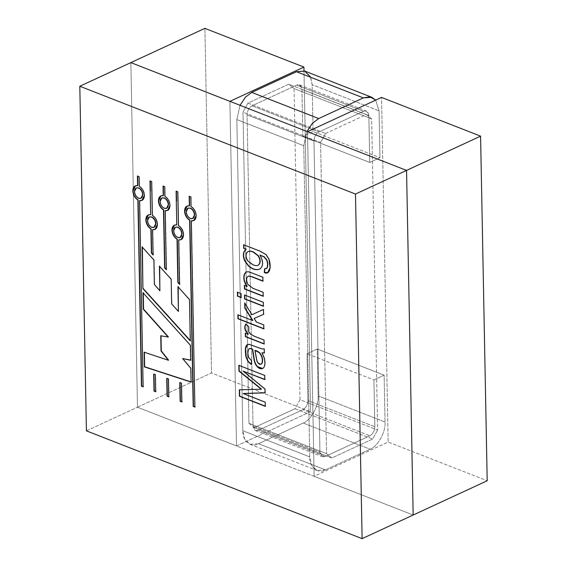 <?xml version="1.0" encoding="UTF-8"?>
<svg xmlns="http://www.w3.org/2000/svg" width="567" height="567" viewBox="0 0 567 567"><rect width="100%" height="100%" fill="white"/><g stroke="black" fill="none" stroke-linecap="round" stroke-linejoin="round"><path stroke-width="0.43" stroke-dasharray="2.83 2.13" d="M310.546 411.685L236.51 445.946L137.476 407.219L211.512 372.958L310.546 411.685L211.512 372.958L204.893 28.35L211.512 372.958L137.476 407.219L236.51 445.946L229.897 101.337L236.51 445.946L310.546 411.685L303.997 70.825L310.546 411.685M413.166 515.02L314.132 476.294L388.161 442.033L487.195 480.759L388.161 442.033L381.548 97.425L388.161 442.033L314.132 476.294L413.166 515.02L137.476 407.219L130.864 62.611L137.476 407.219L413.166 515.02M300.014 399.678L294.039 88.53L371.654 118.879L377.629 430.027L300.014 399.678L295.031 408.736L254.186 427.638L248.956 423.308L326.571 453.657L320.596 142.508L242.981 112.16L248.956 423.308L242.981 112.16L247.956 103.102L288.801 84.2L294.039 88.53L300.014 399.678L377.629 430.027L371.654 118.879L366.424 114.548L325.578 133.458L320.596 142.508L326.571 453.657L331.808 457.987L372.654 439.085L377.629 430.027L372.654 439.085L331.808 457.987L254.186 427.638L295.031 408.736L372.654 439.085L295.031 408.736L300.014 399.678M307.512 131.686L314.132 476.294L307.512 131.686M325.578 133.458L366.424 114.548L288.801 84.2L247.956 103.102L325.578 133.458L247.956 103.102L242.981 112.16L320.596 142.508L325.578 133.458M366.424 114.548L371.654 118.879L294.039 88.53L288.801 84.2L366.424 114.548M248.956 423.308L254.186 427.638L331.808 457.987L326.571 453.657L248.956 423.308M253.222 264.704C255.682 265.668 257.468 265.76 258.573 264.98C257.468 265.76 255.682 265.668 253.222 264.704L248.055 260.848L253.222 264.704M138.936 198.145L141.084 198.223L138.936 198.145C136.434 196.877 135.038 194.637 134.74 191.426C135.038 194.637 136.434 196.877 138.936 198.145M151.956 227.183L154.104 227.254L151.956 227.183C149.454 225.914 148.051 223.674 147.76 220.457C148.051 223.674 149.454 225.914 151.956 227.183M190.682 218.38L192.83 218.458L190.682 218.38C188.18 217.111 186.777 214.872 186.486 211.661C186.777 214.872 188.18 217.111 190.682 218.38M178.081 237.396L180.228 237.474L178.081 237.396C175.579 236.127 174.182 233.887 173.885 230.677C174.182 233.887 175.579 236.127 178.081 237.396M164.558 208.167L166.705 208.238L164.558 208.167C162.056 206.898 160.652 204.659 160.362 201.441C160.652 204.659 162.056 206.898 164.558 208.167M86.418 430.849L137.476 407.219L86.418 430.849M130.864 62.611L137.476 407.219L130.864 62.611M160.978 195.856L163.48 195.572L160.978 195.856M163.041 186.104L164.721 186.756M164.976 186.642L165.16 196.225C168.215 198.237 169.909 201.264 170.235 205.304L167.676 210.35L170.235 205.304C169.909 201.264 168.215 198.237 165.16 196.225L164.976 186.642L163.296 185.983M166.57 269.594L165.436 210.52L166.308 269.304M161.956 197.968L160.362 201.441L161.956 197.968M174.508 225.092L177.003 224.801L174.508 225.092M176.103 191.207L177.783 191.866M178.038 191.745L178.683 225.46C181.745 227.466 183.432 230.493 183.758 234.532L181.206 239.579L183.758 234.532C183.432 230.493 181.745 227.466 178.683 225.46L178.038 191.745L176.358 191.093M179.817 284.287L178.959 239.749L179.555 283.996M175.479 227.197L173.885 230.677L175.479 227.197M187.103 206.076L189.605 205.786L187.103 206.076M189.165 196.317L190.845 196.976M191.029 206.558L191.1 196.855L191.285 206.445C194.346 208.45 196.033 211.477 196.359 215.517L193.801 220.57M194.878 407.063L191.561 220.733L194.878 406.844M188.081 208.181L186.486 211.661L188.081 208.181M191.561 220.733C194.587 221.102 196.189 219.365 196.359 215.517C196.033 211.477 194.346 208.45 191.285 206.445M191.1 196.855L189.421 196.196M148.384 214.872L150.879 214.588L148.384 214.872M149.979 180.993L151.658 181.653M151.913 181.532L152.558 215.24C155.62 217.253 157.307 220.28 157.633 224.319L155.082 229.366L157.633 224.319C157.307 220.28 155.62 217.253 152.558 215.24L151.913 181.532L150.234 180.873M153.324 254.852L152.835 229.536L153.055 254.562M149.355 216.984L147.76 220.457L149.482 216.92M135.364 185.841L137.859 185.551L135.364 185.841M137.42 176.082L139.099 176.741M139.284 186.33L139.354 176.62L139.539 186.21C142.6 188.223 144.287 191.249 144.613 195.289L142.062 200.335M143.139 386.829L139.815 200.505L143.132 386.609M136.335 187.953L134.74 191.426L136.463 187.89M139.815 200.505C142.841 200.874 144.443 199.13 144.613 195.289C144.287 191.249 142.6 188.223 139.539 186.21M139.354 176.62L137.675 175.968M166.989 378.43L168.668 378.777L169.009 396.73L168.668 378.777L166.989 378.43M180.037 382.69L181.709 383.03L182.071 401.84L181.709 383.03L180.037 382.69M153.948 374.177L155.62 374.518L155.946 391.62L155.62 374.518L153.948 374.177M144.401 352.291L168.597 360.13L144.401 352.291M161.007 335.813L168.42 336.954L161.007 335.813M143.26 293.04L190.618 345.097L190.909 360.144L190.618 345.097L143.26 293.04M182.907 358.436L191.058 368.203L191.327 381.995L191.058 368.203L182.907 358.436M142.381 247.212L154.16 259.892L154.628 284.421L160.135 290.673L154.373 284.542L154.16 259.892L142.381 247.212M190.278 340.916L190.271 340.505L190.278 340.916M189.484 299.582L190.533 340.795L189.484 299.582M177.932 286.704L189.739 299.468L177.932 286.704M178.194 286.994L178.187 286.583L178.194 286.994M171.652 303.926L178.662 311.311L171.652 303.926M171.177 279.212L171.907 303.806L171.177 279.212M159.412 266.185L171.432 279.092L159.412 266.185M159.674 266.476L159.667 266.065L159.674 266.476M265.221 402.201L265.306 406.355L265.221 402.201M239.565 389.798L261.522 389.111L239.565 389.798M239.097 365.446L264.966 375.34L265.044 379.493L264.966 375.34L239.097 365.446M243.378 371.016L265.228 388.891L265.299 392.747L265.228 388.891L243.378 371.016M243.484 393.484L265.476 402.081L243.484 393.484M262.223 352.702L264.442 357.727C265.576 362.433 265.342 365.779 263.747 367.77L262.691 368.486L263.747 367.77C265.342 365.779 265.576 362.433 264.442 357.727L262.223 352.702M249.381 348.705L249.119 348.918C247.829 351.306 247.786 354.169 248.991 357.522L251.819 360.612L251.224 364.461L251.819 360.612L248.991 357.522C247.786 354.169 247.829 351.306 249.119 348.918L249.381 348.705M247.51 344.566L249.473 344.275L262.238 348.818L264.456 348.726L264.534 352.787L264.456 348.726L262.238 348.818L249.473 344.275L247.51 344.566M261.869 363.688C260.841 364.616 259.636 364.354 258.254 362.915L257.17 360.952L255.143 350.271L257.17 360.952L258.254 362.915L261.189 364.149M264.031 340.044L264.109 343.999L264.031 340.044M245.554 333.226L248.389 334.112L245.554 333.226M245.844 324.26L248.948 326.599L248.977 331.801L250.742 333.963L254.477 336.089L264.286 339.924L254.477 336.089L250.742 333.963L248.977 331.801L248.948 326.599L245.844 324.26M263.74 324.919L263.818 328.874L263.74 324.919M238.126 314.905L252.839 320.44L238.126 314.905M244.979 303.48L251.861 314.72L263.698 309.327L263.79 314.231L263.698 309.327L252.117 314.6L244.979 303.48M254.37 318.3L256.319 322.013L263.995 324.799L256.575 321.9L254.37 318.3M241.067 293.628L241.145 297.59L241.067 293.628M237.693 292.31L241.322 293.508L237.693 292.31M263.308 302.324L263.379 306.286L263.308 302.324M244.824 295.095L263.563 302.204L244.824 295.095M263.116 292.296L263.187 296.279L263.116 292.296M244.639 285.477L247.297 286.3L244.639 285.477M246.156 271.933L248.488 271.607L246 271.997M248.488 271.607L263.081 277.1L263.152 281.055L263.081 277.1L248.488 271.607M248.155 276.172L247.361 276.972C246.468 279.12 246.751 281.615 248.218 284.443L253.144 288.185L263.372 292.182L253.144 288.185L248.218 284.443C246.751 281.615 246.468 279.12 247.361 276.972L248.155 276.172M243.597 244.731L260.047 250.947L266.284 254.498L269.226 259.126L270.353 267.411L267.886 272.607L270.346 267.525L269.226 259.126L266.284 254.498L260.047 250.947L243.597 244.731M264.853 268.843L266.27 268.673L264.853 268.843M260.21 254.944C263.69 261.422 263.669 266.051 260.154 268.822L259.573 269.112L260.154 268.822C263.669 266.051 263.69 261.422 260.21 254.944M248.254 251.486L247.914 251.691C245.646 253.853 245.688 256.901 248.055 260.848C245.688 256.901 245.646 253.853 247.914 251.691L248.254 251.486M310.737 77.318L312.155 84.717L313.055 131.551L302.842 136.278L301.942 89.437C301.538 85.553 299.794 84.114 296.711 85.114L252.032 105.788C248.963 107.638 247.304 110.657 247.056 114.839L253.031 425.994C253.435 429.878 255.178 431.324 258.261 430.325L302.941 409.643C306.01 407.793 307.668 404.774 307.916 400.593L307.016 353.751L317.229 349.024L318.13 395.865C319.001 405.483 310.794 420.416 303.196 423.032L370.109 449.192C377.707 446.583 385.914 431.643 385.043 422.032L318.13 395.865L385.043 422.032L384.142 375.191L317.229 349.024L384.142 375.191L373.929 379.918L307.016 353.751L373.929 379.918L374.83 426.753L307.916 400.593L374.83 426.753C374.581 430.941 372.923 433.961 369.854 435.81L302.941 409.643L369.854 435.81L325.182 456.485L258.261 430.325L325.182 456.485C322.091 457.484 320.348 456.045 319.944 452.161L253.031 425.994L319.944 452.161L313.969 141.006L247.056 114.839L313.969 141.006C314.217 136.824 315.876 133.805 318.945 131.955L252.032 105.788L318.945 131.955L363.624 111.274L296.711 85.114L363.624 111.274C366.707 110.274 368.451 111.72 368.855 115.604L301.942 89.437L368.855 115.604L369.755 162.445L302.842 136.278L369.755 162.445L379.968 157.718L313.055 131.551L379.968 157.718L379.068 110.877L312.155 84.717L379.068 110.877L375.68 100.139L379.068 110.877L379.968 157.718L369.755 162.445L368.855 115.604L366.445 111.075L363.624 111.274L318.945 131.955C315.876 133.805 314.217 136.824 313.969 141.006L319.944 452.161L322.354 456.683L325.182 456.485L369.854 435.81C372.923 433.961 374.581 430.941 374.83 426.753L373.929 379.918L384.142 375.191L385.043 422.032C385.914 431.643 377.707 446.583 370.109 449.192L303.196 423.032L258.524 443.706C250.961 448.107 242.322 440.97 242.818 430.722L244.703 439.134L250.054 444.301L258.524 443.706L325.437 469.866L316.967 470.468L311.616 465.301L309.731 456.882L242.818 430.722L309.731 456.882L303.756 145.733L236.843 119.566L242.818 430.722L236.843 119.566L303.756 145.733L306.953 131.466L303.756 145.733L309.731 456.882C309.242 467.13 317.874 474.274 325.437 469.866L258.524 443.706L303.196 423.032C310.794 420.416 319.001 405.483 318.13 395.865L317.229 349.024L307.016 353.751L307.916 400.593C307.668 404.774 306.01 407.793 302.941 409.643L258.261 430.325L255.441 430.523L253.031 425.994L247.056 114.839C247.304 110.657 248.963 107.638 252.032 105.788L296.711 85.114L299.532 84.915L301.942 89.437L302.842 136.278L313.055 131.551L312.155 84.717L310.269 76.297L304.918 71.13M240.039 105.306L236.843 119.566L240.039 105.306M370.109 449.192L325.437 469.866L370.109 449.192M250.054 444.301L316.967 470.468M299.532 84.915L366.445 111.075M255.441 430.523L322.354 456.683"/><path stroke-width="0.85" d="M130.864 62.611L229.897 101.337L303.926 67.076L204.893 28.35L130.864 62.611L204.893 28.35L303.926 67.076L303.997 70.825L303.926 67.076L229.897 101.337L130.864 62.611L79.805 86.241L86.418 430.849L362.107 538.65L355.488 194.042L79.805 86.241L355.488 194.042L362.107 538.65L86.418 430.849L79.805 86.241L130.864 62.611L406.546 170.412L307.512 131.686L406.546 170.412L413.166 515.02L406.546 170.412L480.582 136.151L487.195 480.759L413.166 515.02L487.195 480.759L480.582 136.151L355.488 194.042L406.546 170.412L130.864 62.611M381.548 97.425L480.582 136.151L381.548 97.425L307.512 131.686L381.548 97.425M258.318 265.101C260.529 262.932 260.473 259.856 258.162 255.873L253.137 252.053C250.678 251.039 248.856 250.961 247.659 251.812C245.391 253.973 245.433 257.021 247.8 260.962L252.967 264.817C255.426 265.788 257.212 265.88 258.318 265.101C257.212 265.88 255.426 265.788 252.967 264.817L247.8 260.962C245.433 257.021 245.391 253.973 247.659 251.812C248.856 250.961 250.678 251.039 253.137 252.053L258.417 255.76C260.728 259.736 260.785 262.812 258.573 264.98L258.042 265.264L258.573 264.98C260.785 262.812 260.728 259.736 258.417 255.76L253.392 251.939L258.162 255.873C260.473 259.856 260.529 262.932 258.318 265.101L258.176 265.207M136.208 188.003L138.738 187.904C141.24 189.18 142.643 191.419 142.934 194.63L141.084 198.223L142.934 194.63C142.643 191.419 141.24 189.18 138.738 187.904L138.483 188.024C140.985 189.293 142.388 191.533 142.678 194.75L140.956 198.287L138.681 198.266C136.179 196.997 134.783 194.757 134.485 191.547L136.208 188.003L138.738 187.904L136.335 187.953M149.227 217.041L151.758 216.941C154.259 218.21 155.663 220.45 155.953 223.66L154.104 227.254L155.953 223.66C155.663 220.45 154.259 218.21 151.758 216.941L151.502 217.055C154.004 218.323 155.408 220.57 155.698 223.781L153.976 227.317L151.701 227.303C149.199 226.027 147.796 223.788 147.505 220.577L149.227 217.041L151.758 216.941L149.355 216.984M192.83 218.458L194.679 214.865C194.382 211.647 192.986 209.407 190.484 208.139L190.228 208.259C192.73 209.528 194.127 211.767 194.424 214.978L192.702 218.522L190.427 218.501C187.925 217.232 186.522 214.992 186.231 211.775L187.953 208.238L190.484 208.139C192.986 209.407 194.382 211.647 194.679 214.865L192.83 218.458M180.228 237.474L182.078 233.88C181.787 230.663 180.384 228.423 177.882 227.154L177.627 227.275C180.129 228.544 181.532 230.783 181.823 233.994L180.1 237.538L177.825 237.516C175.323 236.248 173.927 234.008 173.63 230.79L175.352 227.254L177.882 227.154C180.384 228.423 181.787 230.663 182.078 233.88L180.228 237.474M166.705 208.238L168.555 204.644C168.257 201.434 166.861 199.194 164.359 197.926L164.104 198.046C166.606 199.315 168.002 201.554 168.3 204.765L166.578 208.302L164.302 208.287C161.793 207.012 160.397 204.772 160.107 201.561L161.829 198.025L164.359 197.926C166.861 199.194 168.257 201.434 168.555 204.644L166.705 208.238M262.897 281.175L251.507 276.717L248.622 276.058L247.106 277.093C246.213 279.24 246.496 281.728 247.963 284.563L252.889 288.298L263.116 292.296L263.187 296.279L244.448 288.95L244.377 285.378L247.042 286.42C244.03 282.437 243.137 278.326 244.363 274.095L245.901 272.047L248.233 271.721L251.309 272.713L262.826 277.213L262.897 281.175L262.826 277.213L251.309 272.713L248.233 271.721L245.901 272.047L244.363 274.095C243.137 278.326 244.03 282.437 247.042 286.42L244.377 285.378L244.448 288.95L263.187 296.279L263.116 292.296L252.889 288.298L247.963 284.563C246.496 281.728 246.213 279.24 247.106 277.093L248.622 276.058L251.507 276.717L262.897 281.175M237.438 292.211L241.067 293.628L241.145 297.59L237.509 296.165L237.438 292.211L237.509 296.165L241.145 297.59L241.067 293.628L237.438 292.211M248.686 326.72L248.722 331.922L250.486 334.083L254.222 336.203L264.031 340.044L264.109 343.999L245.362 336.67L245.291 333.12L248.133 334.232L245.468 330.667C244.476 328.307 244.561 326.131 245.717 324.147L248.686 326.72L245.717 324.147C244.561 326.131 244.476 328.307 245.468 330.667L248.133 334.232L245.291 333.12L245.362 336.67L264.109 343.999L264.031 340.044L254.222 336.203L250.486 334.083L248.722 331.922L248.686 326.72M243.229 393.597L265.221 402.201L265.306 406.355L239.43 396.241L239.309 389.805L261.267 389.231L238.948 371.109L238.842 365.339L264.711 375.453L264.789 379.607L243.123 371.137L264.973 389.012L265.044 392.86L243.229 393.597L265.044 392.86L264.973 389.012L243.123 371.137L264.789 379.607L264.711 375.453L238.842 365.339L238.948 371.109L261.267 389.231L239.309 389.805L239.43 396.241L265.306 406.355L265.221 402.201L243.229 393.597M142.919 288.624L142.119 246.921L153.905 260.012L154.373 284.542L159.88 290.793L159.412 266.185L171.177 279.212L171.652 303.926L178.407 311.432L177.932 286.704L189.484 299.582L190.278 340.916L142.919 288.624L142.374 246.801L142.919 288.624L190.278 340.916L189.484 299.582L177.932 286.704L178.407 311.432L178.187 286.583L178.407 311.432L171.652 303.926L171.177 279.212L159.412 266.185L159.88 290.793L159.667 266.065L159.88 290.793L154.373 284.542L153.905 260.012L142.119 246.921L142.919 288.624M155.365 374.638L155.691 391.74L154.011 391.081L153.685 374.092L155.365 374.638L153.685 374.092L154.011 391.081L155.691 391.74L155.365 374.638M168.413 378.898L168.753 396.85L167.074 396.191L166.733 378.345L168.413 378.898L166.733 378.345L167.074 396.191L168.753 396.85L168.413 378.898M151.361 253.073L150.9 228.997C147.838 226.984 146.151 223.958 145.825 219.918C145.995 216.077 147.597 214.333 150.624 214.702L149.979 180.993L151.658 181.653L152.303 215.361C155.365 217.374 157.052 220.4 157.378 224.44C157.208 228.281 155.606 230.025 152.58 229.656L153.069 254.973L151.361 253.073L153.069 254.973L152.58 229.656L154.954 229.429L157.378 224.44C157.052 220.4 155.365 217.374 152.303 215.361L151.658 181.653L149.979 180.993L150.624 214.702L148.249 214.928L145.825 219.918C146.151 223.958 147.838 226.984 150.9 228.997L151.155 228.877C148.093 226.871 146.406 223.845 146.08 219.805L148.384 214.872L146.08 219.805C146.406 223.845 148.093 226.871 151.155 228.877L151.361 253.073M177.854 282.501L177.024 239.21C173.963 237.204 172.276 234.178 171.95 230.138C172.12 226.29 173.722 224.553 176.748 224.922L176.103 191.207L177.783 191.866L178.428 225.574C181.49 227.587 183.176 230.613 183.502 234.653C183.332 238.501 181.731 240.238 178.704 239.869L179.562 284.407L177.854 282.501L179.562 284.407L178.704 239.869L181.079 239.643L183.502 234.653C183.176 230.613 181.49 227.587 178.428 225.574L177.783 191.866L176.103 191.207L176.748 224.922L174.374 225.142L171.95 230.138C172.276 234.178 173.963 237.204 177.024 239.21L177.28 239.097C174.225 237.084 172.531 234.058 172.205 230.018L174.508 225.092L172.205 230.018C172.531 234.058 174.225 237.084 177.28 239.097L177.854 282.501M164.607 267.83L163.494 209.981C160.44 207.969 158.746 204.942 158.427 200.902C158.597 197.061 160.199 195.317 163.225 195.686L163.041 186.104L164.721 186.756L164.905 196.345C167.96 198.358 169.653 201.384 169.98 205.424C169.802 209.266 168.208 211.009 165.181 210.641L166.315 269.715L164.607 267.83L166.315 269.715L165.181 210.641L167.548 210.414L169.98 205.424C169.653 201.384 167.96 198.358 164.905 196.345L164.721 186.756L163.041 186.104L163.225 195.686L160.851 195.913L158.427 200.902C158.746 204.942 160.44 207.969 163.494 209.981L163.75 209.861C160.695 207.855 159.001 204.829 158.682 200.789L160.978 195.856L158.682 200.789C159.001 204.829 160.695 207.855 163.75 209.861L164.607 267.83M193.198 406.404L189.626 220.194C186.564 218.189 184.877 215.162 184.551 211.122C184.722 207.274 186.323 205.537 189.35 205.906L189.165 196.317L190.845 196.976L191.029 206.558C194.084 208.571 195.778 211.597 196.104 215.637C195.934 219.486 194.332 221.222 191.306 220.854L194.878 407.063L193.198 406.404L194.878 407.063L191.306 220.854L193.673 220.627L196.104 215.637C195.778 211.597 194.084 208.571 191.029 206.558L190.845 196.976L189.165 196.317L189.35 205.906L186.975 206.133L184.551 211.122C184.877 215.162 186.564 218.189 189.626 220.194L189.881 220.081C186.819 218.068 185.133 215.042 184.807 211.002L187.103 206.076L184.807 211.002C185.133 215.042 186.819 218.068 189.881 220.081L193.198 406.404M141.452 386.177L137.88 199.967C134.826 197.954 133.132 194.928 132.806 190.888C132.983 187.039 134.577 185.303 137.604 185.671L137.42 176.082L139.099 176.741L139.284 186.33C142.345 188.336 144.032 191.363 144.358 195.402C144.188 199.251 142.586 200.987 139.56 200.619L143.139 386.829L141.452 386.177L143.139 386.829L139.56 200.619L141.934 200.399L144.358 195.402C144.032 191.363 142.345 188.336 139.284 186.33L139.099 176.741L137.42 176.082L137.604 185.671L135.237 185.898L132.806 190.888C133.132 194.928 134.826 197.954 137.88 199.967L138.135 199.846C135.081 197.833 133.387 194.807 133.061 190.767L135.364 185.841L133.061 190.767C133.387 194.807 135.081 197.833 138.135 199.846L141.452 386.177M181.454 383.15L181.816 401.953L180.136 401.301L179.774 382.605L181.454 383.15L179.774 382.605L180.136 401.301L181.816 401.953L181.454 383.15M190.803 368.323L191.072 382.108L144.422 366.892L144.138 352.206L168.342 360.251L161.035 350.994L160.745 335.77L168.165 337.074L143.316 309.221L142.997 292.749L190.363 345.218L190.654 360.265L182.652 358.557L190.803 368.323L182.652 358.557L190.654 360.265L190.363 345.218L142.997 292.749L143.316 309.221L168.165 337.074L160.745 335.77L161.035 350.994L168.342 360.251L144.138 352.206L144.422 366.892L191.072 382.108L190.803 368.323M248.863 349.038C249.197 348.351 250.38 348.45 252.421 349.343L254.448 360.506L255.533 363.794L257.397 366.573L262.691 368.486L257.397 366.573L255.533 363.794L254.448 360.506L252.676 349.222L254.193 360.626L255.278 363.908L257.142 366.693L262.571 368.55L263.492 367.891C265.087 365.892 265.321 362.547 264.187 357.848L261.968 352.816L264.534 352.787L261.968 352.816L264.279 352.908L264.201 348.84L264.279 352.908L261.968 352.816L264.187 357.848C265.321 362.547 265.087 365.892 263.492 367.891C261.741 369.422 259.622 369.018 257.142 366.693L255.278 363.908L254.193 360.626L252.421 349.343C250.38 348.45 249.197 348.351 248.863 349.038C247.573 351.427 247.531 354.29 248.736 357.635L251.564 360.725L251.224 364.461L247.97 361.462L246.014 357.21C244.526 348.095 245.589 343.829 249.218 344.396L261.982 348.932L264.201 348.84L261.982 348.932L249.218 344.396L247.382 344.616L245.369 348.592L246.014 357.21L247.97 361.462L251.224 364.461L251.564 360.725L248.736 357.635C247.531 354.29 247.573 351.427 248.863 349.038L249.381 348.705M256.319 322.013L263.74 324.919L263.818 328.874L237.949 318.76L237.871 314.798L252.584 320.553L244.816 308.186L244.717 303.04L251.861 314.72L263.442 309.447L263.535 314.352L254.115 318.42L256.319 322.013L254.115 318.42L263.535 314.352L263.442 309.447L251.861 314.72L244.717 303.04L244.816 308.186L252.584 320.553L237.871 314.798L237.949 318.76L263.818 328.874L263.74 324.919L256.319 322.013M244.561 294.996L263.308 302.324L263.379 306.286L244.639 298.951L244.561 294.996L244.639 298.951L263.379 306.286L263.308 302.324L244.561 294.996M243.668 248.346L243.597 244.731L259.792 251.068L266.029 254.618L268.971 259.247C271.501 266.086 270.012 275.633 264.272 272.486L264.612 268.793L266.717 268.276C267.851 265.888 267.801 263.109 266.575 259.955L264.059 256.964L259.955 255.058C263.435 261.543 263.414 266.171 259.899 268.942C256.454 270.558 252.591 269.523 248.303 265.838L244.724 260.955C242.57 255.738 242.981 251.833 245.958 249.246L243.668 248.346L245.958 249.246C242.981 251.833 242.57 255.738 244.724 260.955L248.303 265.838C252.591 269.523 256.454 270.558 259.899 268.942C263.414 266.171 263.435 261.543 259.955 255.058L264.059 256.964L266.575 259.955C267.801 263.109 267.851 265.888 266.717 268.276L264.612 268.793L264.272 272.486L267.631 272.72L270.098 267.525L268.971 259.247L266.029 254.618L259.792 251.068L243.597 244.731L243.668 248.346M413.166 515.02L362.107 538.65L413.166 515.02L406.546 170.412L413.166 515.02M163.48 195.572L163.296 185.983L163.48 195.572M167.676 210.35L165.181 210.641L167.676 210.35M166.57 269.594L164.862 267.709L163.75 209.861L164.862 267.709L166.06 269.034M164.302 208.287C166.79 208.968 168.123 207.798 168.3 204.765C168.002 201.554 166.606 199.315 164.104 198.046C161.609 197.359 160.277 198.535 160.107 201.561C160.397 204.772 161.793 207.012 164.302 208.287M176.358 191.093L176.557 201.299M181.206 239.579L178.704 239.869L181.206 239.579M179.817 284.287L178.109 282.38L177.28 239.097L178.109 282.38L179.817 284.287M177.825 237.516C180.32 238.197 181.653 237.027 181.823 233.994C181.532 230.783 180.129 228.544 177.627 227.275C175.139 226.587 173.807 227.764 173.63 230.79C173.927 234.008 175.323 236.248 177.825 237.516M189.605 205.786L189.421 196.196L189.605 205.786M193.801 220.57L191.561 220.733M195.133 406.943L193.453 406.291L189.881 220.081L193.453 406.291M190.427 218.501C192.915 219.181 194.247 218.012 194.424 214.978C194.127 211.767 192.73 209.528 190.228 208.259C187.734 207.572 186.401 208.748 186.231 211.775C186.522 214.992 187.925 217.232 190.427 218.501M150.234 180.873L150.425 191.086M155.082 229.366L152.58 229.656L155.082 229.366M153.324 254.852L151.616 252.96L151.155 228.877L151.616 252.96L153.324 254.852M151.701 227.303C154.189 227.984 155.521 226.814 155.698 223.781C155.408 220.57 154.004 218.323 151.502 217.055C149.015 216.374 147.682 217.544 147.505 220.577C147.796 223.788 149.199 226.027 151.701 227.303M137.859 185.551L137.675 175.968L137.859 185.551M142.062 200.335L139.815 200.505M143.394 386.715L141.707 386.056L138.135 199.846L141.707 386.056M138.681 198.266C141.169 198.953 142.508 197.777 142.678 194.75C142.388 191.533 140.985 189.293 138.483 188.024C135.995 187.344 134.662 188.513 134.485 191.547C134.783 194.757 136.179 196.997 138.681 198.266M169.009 396.73L167.074 396.191L166.989 378.232L167.329 396.071L169.009 396.73M182.071 401.84L180.136 401.301L180.03 382.484L180.391 401.181L182.071 401.84M155.946 391.62L154.011 391.081L153.94 373.972L154.267 390.968L155.946 391.62M191.327 381.995L144.422 366.892L144.394 352.086L144.677 366.771L191.327 381.995M168.597 360.13L161.035 350.994L161 335.65L161.29 350.874L168.597 360.13M168.42 336.954L143.316 309.221L143.253 292.629L143.571 309.107L168.42 336.954M190.909 360.144L182.652 358.557L190.909 360.144M190.533 340.795L143.175 288.504L190.533 340.795M265.562 406.234L239.43 396.241L239.565 389.685L239.685 396.12L265.562 406.234M261.522 389.111L238.948 371.109L239.097 365.226L239.203 370.988L261.522 389.111M265.044 379.493L243.123 371.137L265.044 379.493M265.299 392.747L243.484 393.484L265.299 392.747M252.676 349.222C250.635 348.329 249.452 348.23 249.119 348.918C249.452 348.23 250.635 348.329 252.676 349.222M251.479 364.34L248.226 361.342L246.269 357.097L245.61 348.627L247.51 344.566L245.61 348.627L246.269 357.097L248.226 361.342L251.479 364.34M261.614 363.801C263.102 360.307 262.323 356.593 259.268 352.66L254.881 350.392L256.915 361.073L257.999 363.029C259.381 364.475 260.586 364.73 261.614 363.801C260.586 364.73 259.381 364.475 257.999 363.029L256.915 361.073L254.881 350.392L259.268 352.66C262.323 356.593 263.102 360.307 261.614 363.801L261.869 363.688C263.357 360.194 262.578 356.473 259.523 352.539L256.305 350.64L254.881 350.392L256.305 350.64L259.523 352.539C262.578 356.473 263.357 360.194 261.869 363.688L261.189 364.149M264.364 343.885L245.362 336.67L245.546 333.006L245.617 336.55L264.364 343.885M248.389 334.112L245.724 330.554C244.731 328.187 244.816 326.018 245.972 324.026C244.816 326.018 244.731 328.187 245.724 330.554L248.389 334.112M264.073 328.754L237.949 318.76L238.126 314.685L238.204 318.64L264.073 328.754M252.839 320.44L244.816 308.186L244.972 302.927L245.072 308.065L252.839 320.44M263.79 314.231L254.115 318.42L263.79 314.231M241.4 297.469L237.509 296.165L237.693 292.09L237.764 296.052L241.4 297.469M263.634 306.166L244.639 298.951L244.816 294.875L244.894 298.837L263.634 306.166M263.442 296.158L244.448 288.95L244.632 285.258L244.703 288.83L263.442 296.158M247.297 286.3L247.297 286.3C244.285 282.316 243.392 278.206 244.618 273.981L246.156 271.933L244.618 273.981C243.392 278.206 244.285 282.316 247.297 286.3M248.275 276.108L251.762 276.604L263.152 281.055L251.762 276.604L248.622 276.058M267.752 272.663L264.272 272.486L264.867 268.68L264.527 272.366L267.752 272.663M266.27 268.673L266.972 268.156C268.106 265.767 268.056 262.996 266.83 259.835L264.314 256.844L259.955 255.058L264.314 256.844L266.83 259.835C268.056 262.996 268.106 265.767 266.972 268.156L266.27 268.673M259.445 269.169L259.899 268.942M260.154 268.822C256.709 270.438 252.847 269.403 248.559 265.717L244.987 260.841C242.825 255.625 243.236 251.72 246.213 249.126L243.923 248.233L243.853 244.618L243.923 248.233L246.213 249.126C243.236 251.72 242.825 255.625 244.987 260.841L248.559 265.717C252.847 269.403 256.709 270.438 260.154 268.822M253.392 251.939C250.94 250.919 249.111 250.841 247.914 251.691C249.111 250.841 250.94 250.919 253.392 251.939M247.659 251.812L248.254 251.486M251.776 92.407L245.476 97.134L240.039 105.306L245.476 97.134L251.776 92.407L318.689 118.567L251.776 92.407L296.449 71.725L251.776 92.407M306.953 131.466L312.389 123.294L318.689 118.567L363.362 97.893L296.449 71.725L363.362 97.893L371.832 97.297L375.68 100.139L369.939 96.787L363.362 97.893L318.689 118.567L312.389 123.294L306.953 131.466M371.832 97.297L304.918 71.13L296.449 71.725L304.677 71.038L310.737 77.318"/></g></svg>
